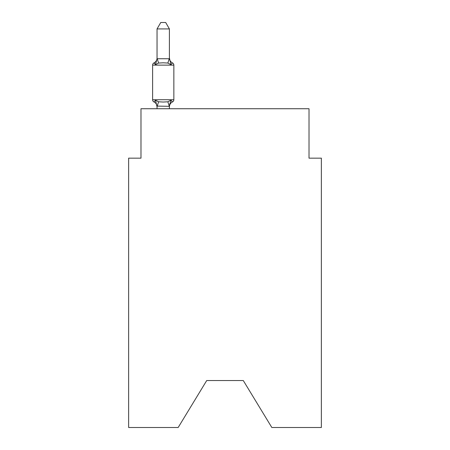 <?xml version="1.0" encoding="UTF-8"?>
<svg xmlns="http://www.w3.org/2000/svg" width="450" height="450" viewBox="0 0 450 450"><rect width="100%" height="100%" fill="white"/><g stroke="black" fill="none" stroke-linecap="round" stroke-linejoin="round"><path stroke-width="0.67" d="M243.287 380.548L271.828 427.5L321.368 427.5L321.368 158.158L309.015 158.158L309.015 108.737L140.985 108.737L140.985 158.158L128.632 158.158L128.632 427.5L178.172 427.5L206.713 380.548L243.287 380.548L206.713 380.548M153.99 101.942A2.469 2.469 0 0 1 152.601 99.72A2.469 2.469 0 0 0 153.99 101.942A2.469 2.469 0 0 1 152.601 99.72A2.469 2.469 0 0 0 153.99 101.942L155.503 100.204L153.99 101.942A2.469 2.469 0 0 1 152.601 99.72A2.469 2.469 0 0 0 153.99 101.942A2.469 2.469 0 0 1 152.601 99.72A2.469 2.469 0 0 0 153.99 101.942A2.469 2.469 0 0 1 152.601 99.72A2.469 2.469 0 0 0 153.99 101.942A2.469 2.469 0 0 1 152.601 99.72A2.469 2.469 0 0 0 153.99 101.942A2.469 2.469 0 0 1 152.601 99.72A2.469 2.469 0 0 0 153.99 101.942A2.469 2.469 0 0 1 152.601 99.72A2.469 2.469 0 0 0 153.99 101.942A2.469 2.469 0 0 1 152.601 99.72A2.469 2.469 0 0 0 153.99 101.942A2.469 2.469 0 0 1 152.601 99.72A2.469 2.469 0 0 0 153.99 101.942A2.469 2.469 0 0 1 152.601 99.72A2.469 2.469 0 0 0 153.99 101.942A2.469 2.469 0 0 1 152.601 99.72A2.469 2.469 0 0 0 153.99 101.942A2.469 2.469 0 0 1 152.601 99.72A2.469 2.469 0 0 0 153.99 101.942A2.469 2.469 0 0 1 152.601 99.72A2.469 2.469 0 0 0 153.99 101.942A2.469 2.469 0 0 1 152.601 99.72A2.469 2.469 0 0 0 153.99 101.942A2.469 2.469 0 0 1 152.601 99.72A2.469 2.469 0 0 0 153.99 101.942A2.469 2.469 0 0 1 152.601 99.72A2.469 2.469 0 0 0 153.99 101.942A2.469 2.469 0 0 1 152.601 99.72A2.469 2.469 0 0 0 153.99 101.942A2.469 2.469 0 0 1 152.601 99.72A2.469 2.469 0 0 0 153.99 101.942A2.469 2.469 0 0 1 152.601 99.72A2.469 2.469 0 0 0 153.99 101.942A2.469 2.469 0 0 1 152.601 99.72A2.469 2.469 0 0 0 153.99 101.942L155.503 100.204L153.99 101.942A2.469 2.469 0 0 1 152.601 99.72A2.469 2.469 0 0 0 153.99 101.942L155.503 100.204L153.99 101.942A2.469 2.469 0 0 1 152.601 99.72A2.469 2.469 0 0 0 153.99 101.942L155.503 100.204L153.99 101.942A2.469 2.469 0 0 1 152.601 99.72A2.469 2.469 0 0 0 153.99 101.942L155.503 100.204L153.99 101.942A2.469 2.469 0 0 1 152.601 99.72A2.469 2.469 0 0 0 153.99 101.942L155.503 100.204L153.99 101.942A2.469 2.469 0 0 1 152.601 99.72A2.469 2.469 0 0 0 153.99 101.942L155.503 100.204L153.99 101.942A2.469 2.469 0 0 1 152.601 99.72A2.469 2.469 0 0 0 153.99 101.942L155.503 100.204L153.99 101.942A2.469 2.469 0 0 1 152.601 99.72A2.469 2.469 0 0 0 153.99 101.942L155.503 100.204L153.99 101.942A2.469 2.469 0 0 1 152.601 99.72A2.469 2.469 0 0 0 153.99 101.942L155.503 100.204L153.99 101.942A2.469 2.469 0 0 1 152.601 99.72A2.469 2.469 0 0 0 153.99 101.942L155.503 100.204L153.99 101.942A2.469 2.469 0 0 1 152.601 99.72A2.469 2.469 0 0 0 153.99 101.942L155.503 100.204L153.99 101.942A2.469 2.469 0 0 1 152.601 99.72A2.469 2.469 0 0 0 153.99 101.942L155.503 100.204L153.99 101.942A2.469 2.469 0 0 1 152.601 99.72A2.469 2.469 0 0 0 153.99 101.942L155.503 100.204L153.99 101.942A2.469 2.469 0 0 1 152.601 99.72A2.469 2.469 0 0 0 153.99 101.942L155.503 100.204L153.99 101.942A2.469 2.469 0 0 1 152.601 99.72A2.469 2.469 0 0 0 153.99 101.942L155.503 100.204L153.99 101.942A2.469 2.469 0 0 1 152.601 99.72A2.469 2.469 0 0 0 153.99 101.942L155.503 100.204L153.99 101.942A2.469 2.469 0 0 1 152.601 99.72A2.469 2.469 0 0 0 153.99 101.942L155.503 100.204L153.99 101.942A2.469 2.469 0 0 1 152.601 99.72A2.469 2.469 0 0 0 153.99 101.942L155.503 100.204L153.99 101.942A2.469 2.469 0 0 1 152.601 99.72A2.469 2.469 0 0 0 153.99 101.942L155.503 100.204L153.99 101.942A2.469 2.469 0 0 1 152.601 99.72A2.469 2.469 0 0 0 153.99 101.942L155.503 100.204L153.99 101.942A2.469 2.469 0 0 1 152.601 99.72A2.469 2.469 0 0 0 153.99 101.942L155.503 100.204L153.99 101.942A2.469 2.469 0 0 1 152.601 99.72A2.469 2.469 0 0 0 153.99 101.942L155.503 100.204L153.99 101.942A2.469 2.469 0 0 1 152.601 99.72A2.469 2.469 0 0 0 153.99 101.942L155.503 100.204L153.99 101.942A2.469 2.469 0 0 1 152.601 99.72A2.469 2.469 0 0 0 153.99 101.942L155.503 100.204L153.99 101.942A2.469 2.469 0 0 1 152.601 99.72A2.469 2.469 0 0 0 153.99 101.942L155.503 100.204L153.99 101.942A2.469 2.469 0 0 1 152.601 99.72A2.469 2.469 0 0 0 153.99 101.942L155.503 100.204L153.99 101.942A2.469 2.469 0 0 1 152.601 99.72A2.469 2.469 0 0 0 153.99 101.942L155.503 100.204L153.99 101.942A2.469 2.469 0 0 1 152.601 99.72A2.469 2.469 0 0 0 153.99 101.942L155.503 100.204L153.99 101.942A2.469 2.469 0 0 1 152.601 99.72A2.469 2.469 0 0 0 153.99 101.942L155.503 100.204L153.99 101.942L155.503 100.204L153.99 101.942L155.503 100.204L153.99 101.942L155.503 100.204L153.99 101.942L155.503 100.204L153.99 101.942L155.503 100.204L153.99 101.942L155.503 100.204L153.99 101.942L155.503 100.204L153.99 101.942L155.503 100.204L153.99 101.942L155.503 100.204L153.99 101.942L155.503 100.204L158.591 101.79L163.226 102.038L167.861 101.79L170.944 100.204L172.463 101.942A2.469 2.469 0 0 0 173.852 99.72A2.469 2.469 0 0 1 172.463 101.942L170.944 100.204L172.463 101.942A2.469 2.469 0 0 0 173.852 99.72A2.469 2.469 0 0 1 172.463 101.942L170.944 100.204L172.463 101.942A2.469 2.469 0 0 0 173.852 99.72A2.469 2.469 0 0 1 172.463 101.942L170.944 100.204L172.463 101.942A2.469 2.469 0 0 0 173.852 99.72A2.469 2.469 0 0 1 172.463 101.942L170.944 100.204L172.463 101.942A2.469 2.469 0 0 0 173.852 99.72A2.469 2.469 0 0 1 172.463 101.942L170.944 100.204L172.463 101.942A2.469 2.469 0 0 0 173.852 99.72A2.469 2.469 0 0 1 172.463 101.942L170.944 100.204L172.463 101.942A2.469 2.469 0 0 0 173.852 99.72A2.469 2.469 0 0 1 172.463 101.942L170.944 100.204L172.463 101.942A2.469 2.469 0 0 0 173.852 99.72A2.469 2.469 0 0 1 172.463 101.942L170.944 100.204L172.463 101.942A2.469 2.469 0 0 0 173.852 99.72A2.469 2.469 0 0 1 172.463 101.942L170.944 100.204L172.463 101.942A2.469 2.469 0 0 0 173.852 99.72A2.469 2.469 0 0 1 172.463 101.942L170.944 100.204L172.463 101.942A2.469 2.469 0 0 0 173.852 99.72A2.469 2.469 0 0 1 172.463 101.942L170.944 100.204L172.463 101.942A2.469 2.469 0 0 0 173.852 99.72A2.469 2.469 0 0 1 172.463 101.942L170.944 100.204L172.463 101.942A2.469 2.469 0 0 0 173.852 99.72A2.469 2.469 0 0 1 172.463 101.942L170.944 100.204L172.463 101.942A2.469 2.469 0 0 0 173.852 99.72A2.469 2.469 0 0 1 172.463 101.942L170.944 100.204L172.463 101.942A2.469 2.469 0 0 0 173.852 99.72A2.469 2.469 0 0 1 172.463 101.942L170.944 100.204L172.463 101.942A2.469 2.469 0 0 0 173.852 99.72A2.469 2.469 0 0 1 172.463 101.942L170.944 100.204L172.463 101.942A2.469 2.469 0 0 0 173.852 99.72A2.469 2.469 0 0 1 172.463 101.942L170.944 100.204L172.463 101.942A2.469 2.469 0 0 0 173.852 99.72A2.469 2.469 0 0 1 172.463 101.942L170.944 100.204L172.463 101.942A2.469 2.469 0 0 0 173.852 99.72A2.469 2.469 0 0 1 172.463 101.942L170.944 100.204L172.463 101.942A2.469 2.469 0 0 0 173.852 99.72A2.469 2.469 0 0 1 172.463 101.942L170.944 100.204L172.463 101.942A2.469 2.469 0 0 0 173.852 99.72A2.469 2.469 0 0 1 172.463 101.942L170.944 100.204L172.463 101.942A2.469 2.469 0 0 0 173.852 99.72A2.469 2.469 0 0 1 172.463 101.942L170.944 100.204L172.463 101.942A2.469 2.469 0 0 0 173.852 99.72A2.469 2.469 0 0 1 172.463 101.942L170.944 100.204L172.463 101.942A2.469 2.469 0 0 0 173.852 99.72A2.469 2.469 0 0 1 172.463 101.942L170.944 100.204L172.463 101.942A2.469 2.469 0 0 0 173.852 99.72A2.469 2.469 0 0 1 172.463 101.942L170.944 100.204L172.463 101.942A2.469 2.469 0 0 0 173.852 99.72A2.469 2.469 0 0 1 172.463 101.942L170.944 100.204L172.463 101.942A2.469 2.469 0 0 0 173.852 99.72A2.469 2.469 0 0 1 172.463 101.942L170.944 100.204L172.463 101.942A2.469 2.469 0 0 0 173.852 99.72A2.469 2.469 0 0 1 172.463 101.942L170.944 100.204L172.463 101.942A2.469 2.469 0 0 0 173.852 99.72A2.469 2.469 0 0 1 172.463 101.942L170.944 100.204L172.463 101.942A2.469 2.469 0 0 0 173.852 99.72A2.469 2.469 0 0 1 172.463 101.942L170.944 100.204L172.463 101.942A2.469 2.469 0 0 0 173.852 99.72A2.469 2.469 0 0 1 172.463 101.942L170.944 100.204L172.463 101.942A2.469 2.469 0 0 0 173.852 99.72A2.469 2.469 0 0 1 172.463 101.942L170.944 100.204L172.463 101.942A2.469 2.469 0 0 0 173.852 99.72A2.469 2.469 0 0 1 172.463 101.942L170.944 100.204L172.463 101.942A2.469 2.469 0 0 0 173.852 99.72A2.469 2.469 0 0 1 172.463 101.942L170.944 100.204L172.463 101.942A2.469 2.469 0 0 0 173.852 99.72A2.469 2.469 0 0 1 172.463 101.942L170.944 100.204L172.463 101.942A2.469 2.469 0 0 0 173.852 99.72A2.469 2.469 0 0 1 172.463 101.942L170.944 100.204L172.463 101.942A2.469 2.469 0 0 0 173.852 99.72A2.469 2.469 0 0 1 172.463 101.942L170.944 100.204L172.463 101.942A2.469 2.469 0 0 0 173.852 99.72A2.469 2.469 0 0 1 172.463 101.942L170.944 100.204L172.463 101.942A2.469 2.469 0 0 0 173.852 99.72A2.469 2.469 0 0 1 172.463 101.942L170.944 100.204L172.463 101.942A2.469 2.469 0 0 0 173.852 99.72A2.469 2.469 0 0 1 172.463 101.942L170.944 100.204L172.463 101.942A2.469 2.469 0 0 0 173.852 99.72A2.469 2.469 0 0 1 172.463 101.942L170.944 100.204L172.463 101.942A2.469 2.469 0 0 0 173.852 99.72A2.469 2.469 0 0 1 172.463 101.942L170.944 100.204L172.463 101.942A2.469 2.469 0 0 0 173.852 99.72A2.469 2.469 0 0 1 172.463 101.942L170.944 100.204L172.463 101.942A2.469 2.469 0 0 0 173.852 99.72A2.469 2.469 0 0 1 172.463 101.942L170.944 100.204L172.463 101.942A2.469 2.469 0 0 0 173.852 99.72A2.469 2.469 0 0 1 172.463 101.942L170.944 100.204L172.463 101.942A2.469 2.469 0 0 0 173.852 99.72A2.469 2.469 0 0 1 172.463 101.942L170.944 100.204L172.463 101.942A2.469 2.469 0 0 0 173.852 99.72A2.469 2.469 0 0 1 172.463 101.942L170.944 100.204L172.463 101.942A2.469 2.469 0 0 0 173.852 99.72A2.469 2.469 0 0 1 172.463 101.942L170.944 100.204L172.463 101.942A2.469 2.469 0 0 0 173.852 99.72A2.469 2.469 0 0 1 172.463 101.942L170.944 100.204L169.403 106.324L157.044 106.099L157.044 106.83A5.434 5.434 0 0 0 153.99 101.942M157.044 58.742L155.503 64.642L153.99 62.904A2.469 2.469 0 0 0 152.601 65.126A2.469 2.469 0 0 1 153.99 62.904L154.693 63.242L153.99 62.904A2.469 2.469 0 0 0 152.601 65.126A2.469 2.469 0 0 1 153.99 62.904A2.469 2.469 0 0 0 152.601 65.126A2.469 2.469 0 0 1 153.99 62.904L154.693 63.242L153.99 62.904A2.469 2.469 0 0 0 152.601 65.126A2.469 2.469 0 0 1 153.99 62.904A2.469 2.469 0 0 0 152.601 65.126A2.469 2.469 0 0 1 153.99 62.904L154.693 63.242L153.99 62.904A2.469 2.469 0 0 0 152.601 65.126A2.469 2.469 0 0 1 153.99 62.904A2.469 2.469 0 0 0 152.601 65.126A2.469 2.469 0 0 1 153.99 62.904L154.693 63.242L153.99 62.904A2.469 2.469 0 0 0 152.601 65.126A2.469 2.469 0 0 1 153.99 62.904A2.469 2.469 0 0 0 152.601 65.126A2.469 2.469 0 0 1 153.99 62.904L154.693 63.242L153.99 62.904A2.469 2.469 0 0 0 152.601 65.126A2.469 2.469 0 0 1 153.99 62.904A2.469 2.469 0 0 0 152.601 65.126A2.469 2.469 0 0 1 153.99 62.904L154.693 63.242L153.99 62.904A2.469 2.469 0 0 0 152.601 65.126A2.469 2.469 0 0 1 153.99 62.904A2.469 2.469 0 0 0 152.601 65.126A2.469 2.469 0 0 1 153.99 62.904L154.693 63.242L153.99 62.904A2.469 2.469 0 0 0 152.601 65.126A2.469 2.469 0 0 1 153.99 62.904A2.469 2.469 0 0 0 152.601 65.126A2.469 2.469 0 0 1 153.99 62.904L154.693 63.242L153.99 62.904A2.469 2.469 0 0 0 152.601 65.126A2.469 2.469 0 0 1 153.99 62.904A2.469 2.469 0 0 0 152.601 65.126A2.469 2.469 0 0 1 153.99 62.904L154.693 63.242L153.99 62.904A2.469 2.469 0 0 0 152.601 65.126A2.469 2.469 0 0 1 153.99 62.904A2.469 2.469 0 0 0 152.601 65.126A2.469 2.469 0 0 1 153.99 62.904L154.693 63.242L153.99 62.904A2.469 2.469 0 0 0 152.601 65.126A2.469 2.469 0 0 1 153.99 62.904A2.469 2.469 0 0 0 152.601 65.126A2.469 2.469 0 0 1 153.99 62.904L154.693 63.242L153.99 62.904A2.469 2.469 0 0 0 152.601 65.126A2.469 2.469 0 0 1 153.99 62.904A2.469 2.469 0 0 0 152.601 65.126A2.469 2.469 0 0 1 153.99 62.904L154.693 63.242L153.99 62.904A2.469 2.469 0 0 0 152.601 65.126A2.469 2.469 0 0 1 153.99 62.904A2.469 2.469 0 0 0 152.601 65.126A2.469 2.469 0 0 1 153.99 62.904L154.693 63.242L153.99 62.904A2.469 2.469 0 0 0 152.601 65.126A2.469 2.469 0 0 1 153.99 62.904A2.469 2.469 0 0 0 152.601 65.126A2.469 2.469 0 0 1 153.99 62.904L154.693 63.242L153.99 62.904A2.469 2.469 0 0 0 152.601 65.126A2.469 2.469 0 0 1 153.99 62.904A2.469 2.469 0 0 0 152.601 65.126A2.469 2.469 0 0 1 153.99 62.904L154.693 63.242L153.99 62.904A2.469 2.469 0 0 0 152.601 65.126A2.469 2.469 0 0 1 153.99 62.904A2.469 2.469 0 0 0 152.601 65.126A2.469 2.469 0 0 1 153.99 62.904L154.693 63.242L153.99 62.904A2.469 2.469 0 0 0 152.601 65.126A2.469 2.469 0 0 1 153.99 62.904A2.469 2.469 0 0 0 152.601 65.126A2.469 2.469 0 0 1 153.99 62.904L154.693 63.242L153.99 62.904A2.469 2.469 0 0 0 152.601 65.126A2.469 2.469 0 0 1 153.99 62.904A2.469 2.469 0 0 0 152.601 65.126A2.469 2.469 0 0 1 153.99 62.904L154.693 63.242L153.99 62.904A2.469 2.469 0 0 0 152.601 65.126A2.469 2.469 0 0 1 153.99 62.904A2.469 2.469 0 0 0 152.601 65.126A2.469 2.469 0 0 1 153.99 62.904L154.693 63.242L153.99 62.904A2.469 2.469 0 0 0 152.601 65.126A2.469 2.469 0 0 1 153.99 62.904A2.469 2.469 0 0 0 152.601 65.126A2.469 2.469 0 0 1 153.99 62.904L154.693 63.242L153.99 62.904A2.469 2.469 0 0 0 152.601 65.126A2.469 2.469 0 0 1 153.99 62.904A2.469 2.469 0 0 0 152.601 65.126A2.469 2.469 0 0 1 153.99 62.904L154.693 63.242L153.99 62.904A2.469 2.469 0 0 0 152.601 65.126A2.469 2.469 0 0 1 153.99 62.904A2.469 2.469 0 0 0 152.601 65.126A2.469 2.469 0 0 1 153.99 62.904L154.693 63.242L153.99 62.904A2.469 2.469 0 0 0 152.601 65.126A2.469 2.469 0 0 1 153.99 62.904A2.469 2.469 0 0 0 152.601 65.126A2.469 2.469 0 0 1 153.99 62.904L154.693 63.242L153.99 62.904A2.469 2.469 0 0 0 152.601 65.126A2.469 2.469 0 0 1 153.99 62.904A2.469 2.469 0 0 0 152.601 65.126A2.469 2.469 0 0 1 153.99 62.904L154.693 63.242L153.99 62.904A2.469 2.469 0 0 0 152.601 65.126A2.469 2.469 0 0 1 153.99 62.904A2.469 2.469 0 0 0 152.601 65.126A2.469 2.469 0 0 1 153.99 62.904L155.503 64.642L153.99 62.904A5.434 5.434 0 0 0 157.044 58.016L157.044 58.742L169.403 58.742L169.403 58.016L170.944 64.642L172.463 62.904L170.944 64.642L172.463 62.904L170.944 64.642L172.463 62.904L170.944 64.642L172.463 62.904L170.944 64.642L172.463 62.904L170.944 64.642L172.463 62.904L170.944 64.642L172.463 62.904L170.944 64.642L172.463 62.904L170.944 64.642L172.463 62.904L170.944 64.642L172.463 62.904L170.944 64.642L172.463 62.904L170.944 64.642L172.463 62.904L170.944 64.642L172.463 62.904L170.944 64.642L172.463 62.904L170.944 64.642L172.463 62.904L170.944 64.642L172.463 62.904L170.944 64.642L172.463 62.904L170.944 64.642L172.463 62.904L170.944 64.642L172.463 62.904L170.944 64.642L172.463 62.904L170.944 64.642L172.463 62.904L170.944 64.642L172.463 62.904L170.944 64.642L172.463 62.904L170.944 64.642L172.463 62.904L170.944 64.642L172.463 62.904L170.944 64.642L172.463 62.904L170.944 64.642L172.463 62.904L170.944 64.642L172.463 62.904L170.944 64.642L172.463 62.904L170.944 64.642L172.463 62.904L170.944 64.642L172.463 62.904L170.944 64.642L172.463 62.904L170.944 64.642L172.463 62.904L170.944 64.642L172.463 62.904L170.944 64.642L172.463 62.904L170.944 64.642L172.463 62.904L170.944 64.642L172.463 62.904L170.944 64.642L172.463 62.904L170.944 64.642L172.463 62.904L170.944 64.642L172.463 62.904L170.944 64.642L172.463 62.904L170.944 64.642L172.463 62.904L170.944 64.642L172.463 62.904L170.944 64.642L172.463 62.904L170.944 64.642L172.463 62.904L170.944 64.642L172.463 62.904L170.944 64.642L172.463 62.904L170.944 64.642L172.463 62.904L170.944 64.642L172.463 62.904L170.944 64.642L167.861 63.051L163.226 62.803L158.591 63.051L155.503 64.642L153.99 62.904M169.403 58.523L169.403 28.924L157.044 28.924L157.044 58.523M173.852 99.72L152.601 99.72L152.601 65.126L173.852 65.126L173.852 99.72L173.852 65.126A2.469 2.469 0 0 0 172.463 62.904A5.434 5.434 0 0 1 169.403 58.016M169.403 108.737L169.403 106.324M157.044 108.737L157.044 106.324M155.503 100.204L157.044 106.83M172.463 101.942A5.434 5.434 0 0 0 169.403 106.83M169.403 106.099L169.982 103.191M157.044 28.924L160.757 22.5L165.69 22.5L169.403 28.924M158.591 101.79L157.146 106.352M167.861 101.79L169.301 106.352M157.146 58.489L158.591 63.051M169.301 58.489L167.861 63.051"/></g></svg>
